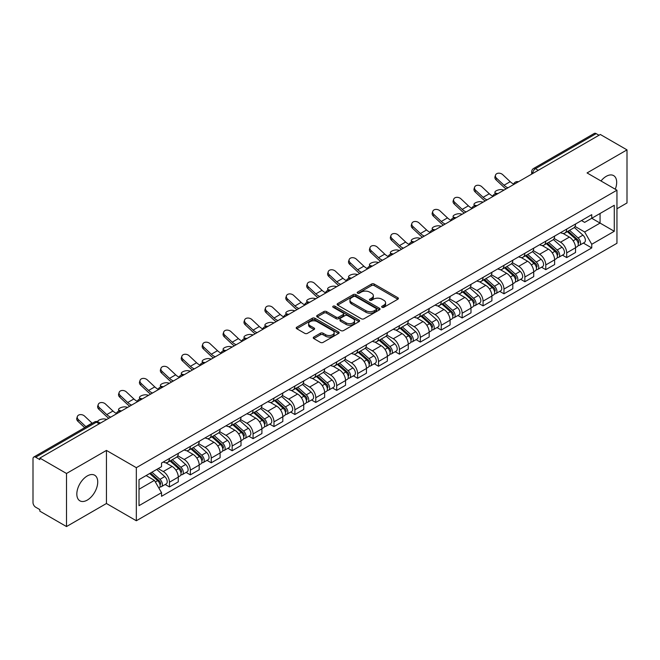<?xml version="1.0" encoding="UTF-8"?>
<svg xmlns="http://www.w3.org/2000/svg" width="660" height="660" viewBox="0 0 660 660"><rect width="100%" height="100%" fill="white"/><g stroke="black" fill="none" stroke-linecap="round" stroke-linejoin="round"><path stroke-width="0.99" d="M382.041 307.288A1.303 0.751 0 0 0 383.881 307.288L397.856 299.219A1.864 1.073 0 0 0 398.401 298.46A1.864 1.073 0 0 0 397.856 297.701L374.179 284.031A1.864 1.073 0 0 0 371.547 284.031L357.572 292.099A1.303 0.751 0 0 0 357.192 292.627A1.303 0.751 0 0 0 357.572 293.164A1.303 0.751 0 0 0 359.411 293.164L361.218 292.116A5.956 3.44 0 0 1 369.641 292.116L371.613 293.254A5.956 3.44 0 0 1 373.354 295.688A5.956 3.44 0 0 1 371.613 298.122L369.806 299.161A1.303 0.751 0 0 0 369.427 299.698A1.303 0.751 0 0 0 369.806 300.226A1.303 0.751 0 0 0 371.646 300.226L373.453 299.178A5.956 3.44 0 0 1 381.876 299.178L383.848 300.316A5.956 3.44 0 0 1 385.588 302.75A5.956 3.44 0 0 1 383.848 305.184L382.041 306.224A1.303 0.751 0 0 0 381.661 306.76A1.303 0.751 0 0 0 382.041 307.288L382.041 306.224M87.277 500.098A14.784 8.539 120 0 0 96.938 487.063A14.784 8.539 120 0 0 94.669 475.216A14.784 8.539 120 0 0 87.277 475.951A14.784 8.539 120 0 0 77.624 488.978A14.784 8.539 120 0 0 79.885 500.824A14.784 8.539 120 0 0 87.277 500.098M615.277 189.23A14.784 8.539 120 0 0 613.618 175.609A14.784 8.539 120 0 0 606.226 176.344A14.784 8.539 120 0 0 600.996 180.98M313.797 337.046A1.864 1.073 0 0 0 313.252 337.804A1.864 1.073 0 0 0 313.797 338.563L320.438 342.4A1.864 1.073 0 0 0 323.07 342.4L338.596 333.432A1.864 1.073 0 0 0 339.141 332.673A1.864 1.073 0 0 0 338.596 331.914L314.911 318.244A1.864 1.073 0 0 0 312.279 318.244L296.761 327.212A1.864 1.073 0 0 0 296.216 327.971A1.864 1.073 0 0 0 296.761 328.729L304.788 333.358A1.864 1.073 0 0 0 307.411 333.358L314.061 329.522A1.864 1.073 0 0 0 314.605 328.762A1.864 1.073 0 0 0 314.061 328.003L310.076 325.71A4.975 2.871 0 0 1 308.624 323.672A4.975 2.871 0 0 1 311.693 321.024A4.975 2.871 0 0 1 317.113 321.643L332.706 330.643A4.975 2.871 0 0 1 334.166 332.673A4.975 2.871 0 0 1 331.089 335.329A4.975 2.871 0 0 1 325.669 334.711L323.07 333.209A1.864 1.073 0 0 0 320.438 333.209L313.797 337.046L313.797 338.563M136.331 467.676L106.45 450.417L66.503 473.476L39.839 458.081L600.328 134.483L627 149.878L587.062 172.936L616.952 190.195L136.331 467.676L136.331 520.756L616.952 243.276L616.952 190.195M361.35 318.78A1.864 1.073 0 0 0 363.982 318.78L379.508 309.812A1.864 1.073 0 0 0 380.053 309.053A1.864 1.073 0 0 0 379.508 308.294L355.831 294.624A1.864 1.073 0 0 0 353.199 294.624L337.673 303.584A1.864 1.073 0 0 0 337.128 304.342A1.864 1.073 0 0 0 337.673 305.101L361.35 318.78M333.655 307.568A1.303 0.751 0 0 1 334.975 307.758L359.024 321.643L343.53 330.586A1.864 1.073 0 0 1 340.898 330.586L317.212 316.915L317.212 315.397A1.864 1.073 0 0 0 316.668 316.156A1.864 1.073 0 0 0 317.212 316.915M317.212 315.397L323.862 311.561A1.864 1.073 0 0 1 326.494 311.561L336.097 317.105A1.864 1.073 0 0 0 338.728 317.105L343.134 314.564A1.864 1.073 0 0 0 343.678 313.805A1.864 1.073 0 0 0 343.134 313.046L333.135 307.271A1.303 0.751 0 0 1 332.755 306.735A1.303 0.751 0 0 1 333.556 306.042A1.303 0.751 0 0 1 334.975 306.207L359.048 320.108A1.864 1.073 0 0 1 359.593 320.867A1.864 1.073 0 0 1 359.048 321.626L359.048 320.108M66.503 473.476L66.503 526.556L39.839 511.162L39.839 509.611L35.681 507.218A3.787 2.186 -120 0 1 33 502.573L33 458.774A3.787 2.186 -120 0 1 33.784 457.042L94.496 421.987A3.787 2.186 60 0 1 96.393 422.177L35.681 457.223A3.787 2.186 -120 0 0 33.784 457.042M616.952 208.766L627 202.958L627 149.878M66.503 526.556L106.45 503.497L136.331 520.756M39.839 458.081L39.839 459.624L35.681 457.223M538.271 170.305L535.458 168.679A3.787 2.186 60 0 0 533.569 168.49L594.28 133.444A3.787 2.186 60 0 1 596.178 133.625L535.458 168.679A3.787 2.186 120 0 0 532.777 173.324L532.777 173.481M598.991 135.25L596.178 133.625M566.684 229.111A8.72 5.032 60 0 1 564.886 233.029L573.73 227.923A8.72 5.032 -120 0 0 575.536 224.004M554.136 238.499L560.521 242.195A8.72 5.032 60 0 1 566.692 252.871L575.536 247.764A8.72 5.032 -120 0 0 569.365 237.088L563.038 233.425M575.536 247.764L575.536 252.483L566.692 257.59L562.444 255.139M564.886 233.029A8.72 5.032 60 0 1 560.587 232.633M566.692 252.871L566.692 257.59M545.779 241.189A8.72 5.032 60 0 1 543.972 245.099L552.824 239.992A8.72 5.032 -120 0 0 554.623 236.082M541.538 267.209L545.779 269.659L554.623 264.553L554.623 259.834A8.72 5.032 -120 0 0 548.46 249.158L542.132 245.503M543.972 245.099A8.72 5.032 60 0 1 539.682 244.703M533.231 250.577L539.616 254.265A8.72 5.032 60 0 1 545.779 264.94L545.779 269.659M524.873 253.258A8.72 5.032 60 0 1 523.066 257.169L531.91 252.062A8.72 5.032 -120 0 0 533.717 248.152M520.633 279.287L524.873 281.729L533.717 276.623L533.717 271.903A8.72 5.032 -120 0 0 527.554 261.228L521.218 257.573M523.066 257.169A8.72 5.032 60 0 1 518.777 256.773M512.317 262.647L518.711 266.335A8.72 5.032 60 0 1 524.873 277.01L524.873 281.729M503.968 265.328A8.72 5.032 60 0 1 502.161 269.239L511.005 264.132A8.72 5.032 -120 0 0 512.812 260.221M499.727 291.357L503.968 293.807L512.812 288.7L512.812 283.973A8.72 5.032 -120 0 0 506.649 273.298L500.313 269.643M502.161 269.239A8.72 5.032 60 0 1 497.863 268.851M491.411 274.717L497.797 278.404A8.72 5.032 60 0 1 503.968 289.08L503.968 293.807M483.054 277.398A8.72 5.032 60 0 1 481.247 281.317L490.099 276.202A8.72 5.032 -120 0 0 491.906 272.291M478.813 303.427L483.054 305.877L491.906 300.77L491.906 296.051A8.72 5.032 -120 0 0 485.735 285.367L479.407 281.713M481.247 281.317A8.72 5.032 60 0 1 476.957 280.921M470.506 286.786L476.891 290.474A8.72 5.032 60 0 1 483.054 301.158L483.054 305.877M462.148 289.468A8.72 5.032 60 0 1 460.342 293.387L469.186 288.28A8.72 5.032 -120 0 0 470.992 284.361M457.908 315.496L462.148 317.947L470.992 312.84L470.992 308.121A8.72 5.032 -120 0 0 464.83 297.437L458.502 293.783M460.342 293.387A8.72 5.032 60 0 1 456.052 292.99M449.592 298.856L455.986 302.544A8.72 5.032 60 0 1 462.148 313.228L462.148 317.947M441.243 301.537A8.72 5.032 60 0 1 439.436 305.456L448.28 300.349A8.72 5.032 -120 0 0 450.087 296.431M437.002 327.566L441.243 330.016L450.087 324.91L450.087 320.191A8.72 5.032 -120 0 0 443.924 309.515L437.588 305.852M439.436 305.456A8.72 5.032 60 0 1 435.146 305.06M428.686 310.926L435.072 314.622A8.72 5.032 60 0 1 441.243 325.298L441.243 330.016M420.329 313.615A8.72 5.032 60 0 1 418.531 317.526L427.375 312.419A8.72 5.032 -120 0 0 429.181 308.509M416.089 339.636L420.329 342.086L429.181 336.979L429.181 332.26A8.72 5.032 -120 0 0 423.01 321.585L416.683 317.93M418.531 317.526A8.72 5.032 60 0 1 414.233 317.13M407.781 323.004L414.166 326.692A8.72 5.032 60 0 1 420.329 337.367L420.329 342.086M399.424 325.685A8.72 5.032 60 0 1 397.617 329.596L406.461 324.489A8.72 5.032 -120 0 0 408.268 320.578M395.183 351.714L399.424 354.156L408.268 349.049L408.268 344.33A8.72 5.032 -120 0 0 402.105 333.655L395.777 330M397.617 329.596A8.72 5.032 60 0 1 393.327 329.2M386.867 335.074L393.261 338.762A8.72 5.032 60 0 1 399.424 349.437L399.424 354.156M378.518 337.755A8.72 5.032 60 0 1 376.712 341.665L385.555 336.559A8.72 5.032 -120 0 0 387.362 332.648M374.278 363.784L378.518 366.234L387.362 361.119L387.362 356.4A8.72 5.032 -120 0 0 381.2 345.724L374.863 342.07M376.712 341.665A8.72 5.032 60 0 1 372.421 341.278M365.962 347.143L372.355 350.831A8.72 5.032 60 0 1 378.518 361.507L378.518 366.234M357.613 349.825A8.72 5.032 60 0 1 355.806 353.735L364.65 348.628A8.72 5.032 -120 0 0 366.457 344.718M353.364 375.853L357.613 378.304L366.457 373.197L366.457 368.478A8.72 5.032 -120 0 0 360.286 357.794L353.958 354.139M355.806 353.735A8.72 5.032 60 0 1 351.508 353.347M345.056 359.213L351.442 362.901A8.72 5.032 60 0 1 357.613 373.585L357.613 378.304M336.699 361.894A8.72 5.032 60 0 1 334.892 365.813L343.745 360.707A8.72 5.032 -120 0 0 345.543 356.788M332.459 387.923L336.699 390.373L345.543 385.267L345.543 380.548A8.72 5.032 -120 0 0 339.38 369.864L333.052 366.209M334.892 365.813A8.72 5.032 60 0 1 330.602 365.417M324.151 371.283L330.536 374.971A8.72 5.032 60 0 1 336.699 385.654L336.699 390.373M315.793 373.964A8.72 5.032 60 0 1 313.987 377.883L322.831 372.776A8.72 5.032 -120 0 0 324.637 368.858M311.553 399.993L315.793 402.443L324.637 397.337L324.637 392.617A8.72 5.032 -120 0 0 318.475 381.934L312.139 378.279M313.987 377.883A8.72 5.032 60 0 1 309.697 377.487M303.237 383.353L309.631 387.049A8.72 5.032 60 0 1 315.793 397.724L315.793 402.443M294.888 386.042A8.72 5.032 60 0 1 293.081 389.953L301.925 384.846A8.72 5.032 -120 0 0 303.732 380.935M290.647 412.063L294.888 414.513L303.732 409.406L303.732 404.687A8.72 5.032 -120 0 0 297.569 394.012L291.233 390.357M293.081 389.953A8.72 5.032 60 0 1 288.791 389.557M282.332 395.431L288.717 399.118A8.72 5.032 60 0 1 294.888 409.794L294.888 414.513M273.974 398.112A8.72 5.032 60 0 1 272.176 402.022L281.02 396.916A8.72 5.032 -120 0 0 282.826 393.005M269.734 424.141L273.974 426.583L282.826 421.476L282.826 416.757A8.72 5.032 -120 0 0 276.655 406.082L270.328 402.427M272.176 402.022A8.72 5.032 60 0 1 267.877 401.626M261.426 407.5L267.811 411.188A8.72 5.032 60 0 1 273.974 421.864L273.974 426.583M253.069 410.182A8.72 5.032 60 0 1 251.262 414.092L260.106 408.986A8.72 5.032 -120 0 0 261.913 405.075M248.828 436.21L253.069 438.653L261.913 433.546L261.913 428.827A8.72 5.032 -120 0 0 255.75 418.151L249.422 414.496M251.262 414.092A8.72 5.032 60 0 1 246.972 413.704M240.512 419.57L246.906 423.258A8.72 5.032 60 0 1 253.069 433.933L253.069 438.653M232.163 422.251A8.72 5.032 60 0 1 230.357 426.162L239.2 421.055A8.72 5.032 -120 0 0 241.007 417.145M227.923 448.28L232.163 450.731L241.007 445.624L241.007 440.896A8.72 5.032 -120 0 0 234.845 430.221L228.508 426.566M230.357 426.162A8.72 5.032 60 0 1 226.066 425.774M219.607 431.64L226 435.328A8.72 5.032 60 0 1 232.163 446.011L232.163 450.731M211.249 434.321A8.72 5.032 60 0 1 209.451 438.24L218.295 433.133A8.72 5.032 -120 0 0 220.102 429.214M207.009 460.35L211.249 462.8L220.102 457.693L220.102 452.974A8.72 5.032 -120 0 0 213.931 442.291L207.603 438.636M209.451 438.24A8.72 5.032 60 0 1 205.153 437.844M198.701 443.71L205.087 447.397A8.72 5.032 60 0 1 211.249 458.081L211.249 462.8M190.344 446.391A8.72 5.032 60 0 1 188.537 450.31L197.389 445.203A8.72 5.032 -120 0 0 199.188 441.284M186.103 472.42L190.344 474.87L199.188 469.763L199.188 465.044A8.72 5.032 -120 0 0 193.025 454.361L186.697 450.706M188.537 450.31A8.72 5.032 60 0 1 184.247 449.914M177.796 455.779L184.181 459.467A8.72 5.032 60 0 1 190.344 470.151L190.344 474.87M169.438 458.469A8.72 5.032 60 0 1 167.632 462.38L176.476 457.273A8.72 5.032 -120 0 0 178.282 453.362M165.198 484.489L169.438 486.94L178.282 481.833L178.282 477.114A8.72 5.032 -120 0 0 172.12 466.438L165.784 462.784M167.632 462.38A8.72 5.032 60 0 1 163.342 461.983M158.177 468.6L163.276 471.545A8.72 5.032 60 0 1 169.438 482.221L169.438 486.94M581.501 220.564L584.644 222.379L614.27 205.285L600.064 213.485L600.064 223.08L584.644 231.982L575.041 226.429M139.012 489.258L154.423 480.364L161.527 492.665L139.012 505.667L139.012 479.663L161.527 466.669L161.527 463.031L591.748 214.648L591.748 218.278L614.27 231.28L591.748 244.282L584.644 231.982M614.27 205.285L614.27 231.28M161.527 492.665L161.527 496.303L591.748 247.921L591.748 244.282M106.45 450.417L106.45 503.497M154.423 480.364L146.116 475.563M583.357 243.07L591.748 247.921M382.561 307.469L383.848 306.727A5.956 3.44 0 0 0 385.588 304.301L385.588 302.75M373.354 295.688L373.354 297.231A5.956 3.44 0 0 1 371.613 299.665L370.326 300.407M397.832 299.236L374.179 285.574A1.864 1.073 0 0 0 371.547 285.574L358.091 293.345M379.508 308.294L379.508 309.812L355.831 296.175A1.864 1.073 0 0 0 353.199 296.175L337.697 305.118M376.216 309.589A1.303 0.751 0 0 0 376.596 309.053A1.303 0.751 0 0 0 376.216 308.525L355.435 296.522A1.303 0.751 0 0 0 353.587 296.522L351.681 297.627A5.956 3.44 0 0 0 349.94 300.052A5.956 3.44 0 0 0 351.681 302.486L365.887 310.687A5.956 3.44 0 0 0 374.311 310.687L376.216 309.589L376.216 311.132A1.303 0.751 0 0 0 376.596 310.604L376.596 309.053M349.94 300.052L349.94 301.603A5.956 3.44 0 0 0 351.681 304.029L351.681 302.486M376.216 311.132L374.311 312.238A5.956 3.44 0 0 1 365.887 312.238L351.681 304.029M317.237 316.932L323.862 313.112L323.862 311.561M343.678 313.805L343.678 315.348A1.864 1.073 0 0 1 343.134 316.107L338.728 318.656A1.864 1.073 0 0 1 336.097 318.656L326.494 313.112A1.864 1.073 0 0 0 323.862 313.112M346.063 322.855A4.975 2.871 0 0 0 351.483 323.483A4.975 2.871 0 0 0 354.552 320.826A4.975 2.871 0 0 0 353.1 318.796L347.605 315.628A1.864 1.073 0 0 0 344.974 315.628L340.568 318.17A1.864 1.073 0 0 0 340.024 318.928A1.864 1.073 0 0 0 340.568 319.688L346.063 322.855L346.063 324.406A4.975 2.871 0 0 0 351.483 325.034A4.975 2.871 0 0 0 354.552 322.377L354.552 320.826M340.024 318.928L340.024 320.479A1.864 1.073 0 0 0 340.568 321.238L340.568 319.688M346.063 324.406L340.568 321.238M334.166 332.673L334.166 334.224A4.975 2.871 0 0 1 331.089 336.88A4.975 2.871 0 0 1 325.669 336.253L323.07 334.752A1.864 1.073 0 0 0 320.438 334.752L313.822 338.58M308.624 323.672L308.624 325.223A4.975 2.871 0 0 0 310.076 327.253L310.076 325.71M314.036 329.538L310.076 327.253M338.572 333.448L314.911 319.795A1.864 1.073 0 0 0 312.279 319.795L296.786 328.738M504.026 190.08L502.219 189.684A4.356 1.658 -13.1 0 0 497.376 190.27A4.356 1.658 -13.1 0 0 494.893 192.456A4.356 1.658 -13.1 0 0 496.056 193.248L497.863 193.644M567.295 231.635L575.817 239.242A4.736 2.739 60 0 1 577.302 246.568L575.536 247.591M567.517 231.841L571.527 234.151M568.153 231.14L577.632 239.596A2.277 1.312 60 0 1 578.35 243.119A2.277 1.312 60 0 1 578.143 243.202M569.572 230.323L578.094 237.922A4.736 2.739 60 0 1 579.579 245.248A4.736 2.739 60 0 1 578.152 245.404M574.324 227.469L582.92 235.141A4.736 2.739 60 0 1 584.405 242.467L579.579 245.248M513.686 184.049A11.748 6.782 60 0 1 510.205 181.681L502.738 174.677A4.356 3.151 17.7 0 0 498.523 173.184A4.356 3.151 17.7 0 0 495.503 175.131A4.356 3.151 17.7 0 0 496.567 178.241L496.056 179.858A4.356 3.151 -162.3 0 1 494.983 176.756L495.503 175.131M507.986 187.795A11.748 6.782 60 0 1 504.042 185.237L496.567 178.241M496.056 179.858L503.522 186.862A14.215 8.209 -120 0 0 506.113 188.875M483.12 202.15L481.313 201.762A4.356 1.658 -13.1 0 0 476.47 202.348A4.356 1.658 -13.1 0 0 473.979 204.526A4.356 1.658 -13.1 0 0 475.142 205.318L476.949 205.714M546.389 243.705L554.903 251.311A4.736 2.739 60 0 1 556.396 258.637L554.623 259.661M546.612 243.911L550.621 246.221M547.247 243.21L556.726 251.674A2.277 1.312 60 0 1 557.436 255.189A2.277 1.312 60 0 1 557.23 255.272M548.666 242.393L557.18 249.991A4.736 2.739 60 0 1 558.673 257.326A4.736 2.739 60 0 1 557.238 257.474M553.418 239.539L562.006 247.211A4.736 2.739 60 0 1 563.5 254.537L558.673 257.326M462.206 214.22L460.399 213.832A4.356 1.658 -13.1 0 0 455.557 214.417A4.356 1.658 -13.1 0 0 453.073 216.596A4.356 1.658 -13.1 0 0 454.237 217.387L456.043 217.784M525.476 255.783L533.998 263.381A4.736 2.739 60 0 1 535.483 270.707L533.717 271.73M525.707 255.981L529.716 258.299M526.333 255.28L535.821 263.744A2.277 1.312 60 0 1 536.53 267.259A2.277 1.312 60 0 1 536.324 267.341M527.753 254.463L536.275 262.07A4.736 2.739 60 0 1 537.76 269.396A4.736 2.739 60 0 1 536.332 269.544M532.505 251.608L541.101 259.281A4.736 2.739 60 0 1 542.586 266.607L537.76 269.396M492.781 196.119A11.748 6.782 60 0 1 489.299 193.751L481.825 186.747A4.356 3.151 17.7 0 0 477.617 185.254A4.356 3.151 17.7 0 0 474.589 187.201A4.356 3.151 17.7 0 0 475.662 190.311L475.142 191.928A4.356 3.151 -162.3 0 1 474.07 188.826L474.589 187.201M487.072 199.864A11.748 6.782 60 0 1 483.136 197.307L475.662 190.311M475.142 191.928L482.617 198.932A14.215 8.209 -120 0 0 485.207 200.945M471.875 208.197A11.748 6.782 60 0 1 468.394 205.821L460.919 198.817A4.356 3.151 17.7 0 0 456.712 197.332A4.356 3.151 17.7 0 0 453.684 199.27A4.356 3.151 17.7 0 0 454.757 202.381L454.237 204.006A4.356 3.151 -162.3 0 1 453.164 200.896L453.684 199.27M466.166 211.934A11.748 6.782 60 0 1 462.223 209.377L454.757 202.381M454.237 204.006L461.703 211.002A14.215 8.209 -120 0 0 464.302 213.015M441.301 226.297L439.494 225.901A4.356 1.658 -13.1 0 0 434.651 226.487A4.356 1.658 -13.1 0 0 432.168 228.673A4.356 1.658 -13.1 0 0 433.331 229.457L435.138 229.853M504.57 267.853L513.092 275.451A4.736 2.739 60 0 1 514.577 282.777L512.812 283.8M504.793 268.051L508.802 270.369M505.428 267.358L514.907 275.814A2.277 1.312 60 0 1 515.625 279.328A2.277 1.312 60 0 1 515.419 279.411M506.847 266.533L515.369 274.139A4.736 2.739 60 0 1 516.854 281.465A4.736 2.739 60 0 1 515.427 281.614M511.599 263.686L520.195 271.351A4.736 2.739 60 0 1 521.681 278.677L516.854 281.465M420.395 238.367L418.588 237.971A4.356 1.658 -13.1 0 0 413.746 238.557A4.356 1.658 -13.1 0 0 411.254 240.743A4.356 1.658 -13.1 0 0 412.417 241.527L414.224 241.923M483.664 279.923L492.178 287.521A4.736 2.739 60 0 1 493.672 294.847L491.898 295.87M483.887 280.12L487.897 282.439M484.522 279.427L494.002 287.884A2.277 1.312 60 0 1 494.711 291.398A2.277 1.312 60 0 1 494.505 291.481M485.941 278.602L494.455 286.209A4.736 2.739 60 0 1 495.949 293.535A4.736 2.739 60 0 1 494.513 293.683M490.693 275.756L499.282 283.421A4.736 2.739 60 0 1 500.775 290.746L495.949 293.535M399.481 250.437L397.675 250.041A4.356 1.658 -13.1 0 0 392.84 250.627A4.356 1.658 -13.1 0 0 390.349 252.813A4.356 1.658 -13.1 0 0 391.512 253.605L393.319 253.993M462.751 291.992L471.273 299.59A4.736 2.739 60 0 1 472.758 306.925L470.992 307.939M462.982 292.19L466.991 294.509M463.617 291.497L473.096 299.953A2.277 1.312 60 0 1 473.806 303.476A2.277 1.312 60 0 1 473.599 303.559M465.036 290.68L473.55 298.279A4.736 2.739 60 0 1 475.043 305.605A4.736 2.739 60 0 1 473.608 305.762M469.78 287.826L478.376 295.49A4.736 2.739 60 0 1 479.861 302.825L475.043 305.605M450.962 220.267A11.748 6.782 60 0 1 447.48 217.891L440.014 210.895A4.356 3.151 17.7 0 0 435.798 209.401A4.356 3.151 17.7 0 0 432.779 211.349A4.356 3.151 17.7 0 0 433.843 214.45L433.331 216.076A4.356 3.151 -162.3 0 1 432.259 212.965L432.779 211.349M445.261 224.012A11.748 6.782 60 0 1 441.317 221.455L433.843 214.45M433.331 216.076L440.797 223.072A14.215 8.209 -120 0 0 443.396 225.085M430.056 232.337A11.748 6.782 60 0 1 426.574 229.96L419.1 222.964A4.356 3.151 17.7 0 0 414.892 221.471A4.356 3.151 17.7 0 0 411.865 223.418A4.356 3.151 17.7 0 0 412.937 226.52L412.417 228.145A4.356 3.151 -162.3 0 1 411.353 225.035L411.865 223.418M424.347 236.082A11.748 6.782 60 0 1 420.412 233.524L412.937 226.52M412.417 228.145L419.892 235.141A14.215 8.209 -120 0 0 422.483 237.154M409.15 244.406A11.748 6.782 60 0 1 405.669 242.03L398.195 235.034A4.356 3.151 17.7 0 0 393.987 233.541A4.356 3.151 17.7 0 0 390.959 235.488A4.356 3.151 17.7 0 0 392.032 238.59L391.512 240.215A4.356 3.151 -162.3 0 1 390.439 237.113L390.959 235.488M403.441 248.152A11.748 6.782 60 0 1 399.498 245.594L392.032 238.59M391.512 240.215L398.986 247.211A14.215 8.209 -120 0 0 401.577 249.224M378.576 262.507L376.769 262.111A4.356 1.658 -13.1 0 0 371.926 262.697A4.356 1.658 -13.1 0 0 369.443 264.883A4.356 1.658 -13.1 0 0 370.606 265.675L372.413 266.062M441.845 304.062L450.367 311.668A4.736 2.739 60 0 1 451.853 318.995L450.087 320.017M442.068 304.268L446.077 306.578M442.703 303.567L452.183 312.023A2.277 1.312 60 0 1 452.9 315.546A2.277 1.312 60 0 1 452.694 315.628M444.122 302.75L452.644 310.349A4.736 2.739 60 0 1 454.13 317.674A4.736 2.739 60 0 1 452.702 317.831M448.874 299.896L457.471 307.568A4.736 2.739 60 0 1 458.956 314.894L454.13 317.674M388.245 256.476A11.748 6.782 60 0 1 384.755 254.108L377.289 247.104A4.356 3.151 17.7 0 0 373.082 245.611A4.356 3.151 17.7 0 0 370.054 247.558A4.356 3.151 17.7 0 0 371.126 250.668L370.606 252.285A4.356 3.151 -162.3 0 1 369.534 249.183L370.054 247.558M382.536 260.221A11.748 6.782 60 0 1 378.592 257.664L371.126 250.668M370.606 252.285L378.073 259.289A14.215 8.209 -120 0 0 380.671 261.302M357.671 274.576L355.864 274.18A4.356 1.658 -13.1 0 0 351.021 274.774A4.356 1.658 -13.1 0 0 348.529 276.952A4.356 1.658 -13.1 0 0 349.693 277.745L351.508 278.14M420.94 316.132L429.454 323.738A4.736 2.739 60 0 1 430.947 331.064L429.173 332.087M421.162 316.338L425.172 318.648M421.798 315.637L431.277 324.101A2.277 1.312 60 0 1 431.995 327.616A2.277 1.312 60 0 1 431.78 327.698M423.217 314.82L431.739 322.418A4.736 2.739 60 0 1 433.224 329.752A4.736 2.739 60 0 1 431.788 329.901M427.969 311.965L436.557 319.638A4.736 2.739 60 0 1 438.05 326.964L433.224 329.752M367.331 268.546A11.748 6.782 60 0 1 363.85 266.178L356.383 259.174A4.356 3.151 17.7 0 0 352.168 257.68A4.356 3.151 17.7 0 0 349.148 259.627A4.356 3.151 17.7 0 0 350.212 262.738L349.693 264.355A4.356 3.151 -162.3 0 1 348.628 261.253L349.148 259.627M361.63 272.291A11.748 6.782 60 0 1 357.687 269.734L350.212 262.738M349.693 264.355L357.167 271.359A14.215 8.209 -120 0 0 359.758 273.372M336.765 286.646L334.95 286.259A4.356 1.658 -13.1 0 0 330.115 286.844A4.356 1.658 -13.1 0 0 327.624 289.022A4.356 1.658 -13.1 0 0 328.787 289.814L330.594 290.21M400.026 328.201L408.548 335.808A4.736 2.739 60 0 1 410.033 343.134L408.268 344.157M400.257 328.408L404.266 330.726M400.892 327.707L410.371 336.171A2.277 1.312 60 0 1 411.081 339.685A2.277 1.312 60 0 1 410.875 339.768M402.311 326.89L410.825 334.496A4.736 2.739 60 0 1 412.318 341.822A4.736 2.739 60 0 1 410.883 341.971M407.055 324.035L415.651 331.708A4.736 2.739 60 0 1 417.136 339.034L412.318 341.822M346.426 280.624A11.748 6.782 60 0 1 342.944 278.248L335.47 271.243A4.356 3.151 17.7 0 0 331.262 269.759A4.356 3.151 17.7 0 0 328.234 271.697A4.356 3.151 17.7 0 0 329.307 274.808L328.787 276.424A4.356 3.151 -162.3 0 1 327.715 273.322L328.234 271.697M340.717 284.361A11.748 6.782 60 0 1 336.773 281.803L329.307 274.808M328.787 276.424L336.262 283.429A14.215 8.209 -120 0 0 338.852 285.442M315.851 298.724L314.045 298.328A4.356 1.658 -13.1 0 0 309.202 298.914A4.356 1.658 -13.1 0 0 306.718 301.1A4.356 1.658 -13.1 0 0 307.882 301.884L309.688 302.28M379.12 340.279L387.643 347.878A4.736 2.739 60 0 1 389.128 355.204L387.362 356.227M379.343 340.477L383.361 342.796M379.978 339.776L389.458 348.241A2.277 1.312 60 0 1 390.175 351.755A2.277 1.312 60 0 1 389.969 351.838M381.397 338.959L389.92 346.566A4.736 2.739 60 0 1 391.405 353.892A4.736 2.739 60 0 1 389.977 354.04M386.149 336.105L394.746 343.777A4.736 2.739 60 0 1 396.231 351.103L391.405 353.892M325.52 292.693A11.748 6.782 60 0 1 322.03 290.317L314.564 283.322A4.356 3.151 17.7 0 0 310.357 281.828A4.356 3.151 17.7 0 0 307.329 283.775A4.356 3.151 17.7 0 0 308.401 286.877L307.882 288.502A4.356 3.151 -162.3 0 1 306.809 285.392L307.329 283.775M319.811 296.439A11.748 6.782 60 0 1 315.868 293.873L308.401 286.877M307.882 288.502L315.348 295.498A14.215 8.209 -120 0 0 317.947 297.512M294.946 310.794L293.139 310.398A4.356 1.658 -13.1 0 0 288.296 310.984A4.356 1.658 -13.1 0 0 285.813 313.17A4.356 1.658 -13.1 0 0 286.976 313.954L288.783 314.35M358.215 352.349L366.737 359.947A4.736 2.739 60 0 1 368.222 367.274L366.457 368.296M358.438 352.547L362.447 354.865M359.073 351.854L368.552 360.31A2.277 1.312 60 0 1 369.27 363.825A2.277 1.312 60 0 1 369.064 363.908M360.492 351.029L369.014 358.636A4.736 2.739 60 0 1 370.499 365.962A4.736 2.739 60 0 1 369.072 366.11M365.244 348.183L373.84 355.847A4.736 2.739 60 0 1 375.325 363.173L370.499 365.962M304.606 304.763A11.748 6.782 60 0 1 301.125 302.387L293.659 295.391A4.356 3.151 17.7 0 0 289.443 293.898A4.356 3.151 17.7 0 0 286.423 295.845A4.356 3.151 17.7 0 0 287.488 298.947L286.976 300.572A4.356 3.151 -162.3 0 1 285.904 297.462L286.423 295.845M298.906 308.509A11.748 6.782 60 0 1 294.962 305.951L287.488 298.947M286.976 300.572L294.442 307.568A14.215 8.209 -120 0 0 297.041 309.581M274.04 322.864L272.233 322.468A4.356 1.658 -13.1 0 0 267.391 323.053A4.356 1.658 -13.1 0 0 264.899 325.24A4.356 1.658 -13.1 0 0 266.062 326.032L267.869 326.42M337.31 364.419L345.823 372.017A4.736 2.739 60 0 1 347.317 379.351L345.543 380.366M337.532 364.617L341.542 366.935M338.167 363.924L347.647 372.38A2.277 1.312 60 0 1 348.356 375.903A2.277 1.312 60 0 1 348.15 375.977M339.587 363.107L348.1 370.705A4.736 2.739 60 0 1 349.594 378.031A4.736 2.739 60 0 1 348.158 378.188M344.338 360.253L352.927 367.917A4.736 2.739 60 0 1 354.42 375.251L349.594 378.031M283.701 316.833A11.748 6.782 60 0 1 280.219 314.457L272.745 307.461A4.356 3.151 17.7 0 0 268.537 305.968A4.356 3.151 17.7 0 0 265.51 307.915A4.356 3.151 17.7 0 0 266.582 311.017L266.062 312.642A4.356 3.151 -162.3 0 1 264.998 309.532L265.51 307.915M277.992 320.578A11.748 6.782 60 0 1 274.057 318.021L266.582 311.017M266.062 312.642L273.537 319.638A14.215 8.209 -120 0 0 276.127 321.651M253.126 334.933L251.32 334.537A4.356 1.658 -13.1 0 0 246.477 335.123A4.356 1.658 -13.1 0 0 243.994 337.31A4.356 1.658 -13.1 0 0 245.157 338.101L246.964 338.489M316.396 376.489L324.918 384.095A4.736 2.739 60 0 1 326.403 391.421L324.637 392.436M316.627 376.695L320.636 379.005M317.254 375.994L326.741 384.45A2.277 1.312 60 0 1 327.451 387.973A2.277 1.312 60 0 1 327.245 388.055M318.673 375.177L327.195 382.775A4.736 2.739 60 0 1 328.68 390.101A4.736 2.739 60 0 1 327.253 390.258M323.425 372.322L332.021 379.995A4.736 2.739 60 0 1 333.506 387.321L328.68 390.101M262.796 328.903A11.748 6.782 60 0 1 259.314 326.535L251.839 319.531A4.356 3.151 17.7 0 0 247.632 318.037A4.356 3.151 17.7 0 0 244.604 319.984A4.356 3.151 17.7 0 0 245.677 323.095L245.157 324.712A4.356 3.151 -162.3 0 1 244.084 321.61L244.604 319.984M257.087 332.648A11.748 6.782 60 0 1 253.143 330.091L245.677 323.095M245.157 324.712L252.623 331.716A14.215 8.209 -120 0 0 255.222 333.729M232.221 347.003L230.414 346.607A4.356 1.658 -13.1 0 0 225.572 347.201A4.356 1.658 -13.1 0 0 223.088 349.379A4.356 1.658 -13.1 0 0 224.251 350.171L226.058 350.567M295.49 388.558L304.012 396.165A4.736 2.739 60 0 1 305.498 403.491L303.732 404.514M295.713 388.765L299.722 391.075M296.348 388.063L305.827 396.528A2.277 1.312 60 0 1 306.545 400.042A2.277 1.312 60 0 1 306.339 400.125M297.767 387.247L306.289 394.845A4.736 2.739 60 0 1 307.774 402.171A4.736 2.739 60 0 1 306.347 402.328M302.519 384.392L311.116 392.065A4.736 2.739 60 0 1 312.601 399.391L307.774 402.171M241.882 340.972A11.748 6.782 60 0 1 238.4 338.605L230.934 331.6A4.356 3.151 17.7 0 0 226.718 330.107A4.356 3.151 17.7 0 0 223.699 332.054A4.356 3.151 17.7 0 0 224.763 335.164L224.251 336.781A4.356 3.151 -162.3 0 1 223.179 333.679L223.699 332.054M236.181 344.718A11.748 6.782 60 0 1 232.237 342.161L224.763 335.164M224.251 336.781L231.718 343.786A14.215 8.209 -120 0 0 234.316 345.799M211.315 359.073L209.509 358.685A4.356 1.658 -13.1 0 0 204.666 359.271A4.356 1.658 -13.1 0 0 202.174 361.449A4.356 1.658 -13.1 0 0 203.338 362.241L205.144 362.637M274.585 400.628L283.099 408.235A4.736 2.739 60 0 1 284.592 415.561L282.818 416.584M274.808 400.834L278.817 403.153M275.443 400.133L284.922 408.598A2.277 1.312 60 0 1 285.64 412.112A2.277 1.312 60 0 1 285.425 412.195M276.862 399.316L285.384 406.915A4.736 2.739 60 0 1 286.869 414.249A4.736 2.739 60 0 1 285.433 414.397M281.614 396.462L290.202 404.135A4.736 2.739 60 0 1 291.695 411.46L286.869 414.249M220.976 353.05A11.748 6.782 60 0 1 217.495 350.674L210.02 343.67A4.356 3.151 17.7 0 0 205.813 342.185A4.356 3.151 17.7 0 0 202.785 344.124A4.356 3.151 17.7 0 0 203.857 347.234L203.338 348.851A4.356 3.151 -162.3 0 1 202.273 345.749L202.785 344.124M215.267 356.788A11.748 6.782 60 0 1 211.332 354.23L203.857 347.234M203.338 348.851L210.812 355.855A14.215 8.209 -120 0 0 213.403 357.868M190.402 371.151L188.595 370.755A4.356 1.658 -13.1 0 0 183.761 371.341A4.356 1.658 -13.1 0 0 181.269 373.527A4.356 1.658 -13.1 0 0 182.432 374.311L184.239 374.707M253.671 412.706L262.193 420.304A4.736 2.739 60 0 1 263.678 427.63L261.913 428.654M253.902 412.904L257.911 415.222M254.537 412.203L264.016 420.667A2.277 1.312 60 0 1 264.726 424.182A2.277 1.312 60 0 1 264.52 424.264M255.956 411.386L264.47 418.993A4.736 2.739 60 0 1 265.963 426.319A4.736 2.739 60 0 1 264.528 426.467M260.7 408.532L269.296 416.204A4.736 2.739 60 0 1 270.781 423.53L265.963 426.319M200.071 365.12A11.748 6.782 60 0 1 196.589 362.744L189.115 355.748A4.356 3.151 17.7 0 0 184.907 354.255A4.356 3.151 17.7 0 0 181.88 356.202A4.356 3.151 17.7 0 0 182.952 359.304L182.432 360.929A4.356 3.151 -162.3 0 1 181.36 357.819L181.88 356.202M194.362 368.866A11.748 6.782 60 0 1 190.418 366.3L182.952 359.304M182.432 360.929L189.907 367.925A14.215 8.209 -120 0 0 192.497 369.938M169.496 383.221L167.689 382.825A4.356 1.658 -13.1 0 0 162.847 383.411A4.356 1.658 -13.1 0 0 160.363 385.597A4.356 1.658 -13.1 0 0 161.527 386.38L163.333 386.776M232.765 424.776L241.288 432.374A4.736 2.739 60 0 1 242.773 439.7L241.007 440.723M232.988 424.974L237.006 427.292M233.624 424.281L243.103 432.737A2.277 1.312 60 0 1 243.821 436.252A2.277 1.312 60 0 1 243.614 436.334M235.042 423.456L243.565 431.062A4.736 2.739 60 0 1 245.05 438.388A4.736 2.739 60 0 1 243.623 438.537M239.794 420.61L248.391 428.274A4.736 2.739 60 0 1 249.876 435.6L245.05 438.388M179.165 377.19A11.748 6.782 60 0 1 175.675 374.814L168.209 367.818A4.356 3.151 17.7 0 0 164.002 366.325A4.356 3.151 17.7 0 0 160.974 368.272A4.356 3.151 17.7 0 0 162.046 371.374L161.527 372.999A4.356 3.151 -162.3 0 1 160.454 369.889L160.974 368.272M173.456 380.935A11.748 6.782 60 0 1 169.513 378.378L162.046 371.374M161.527 372.999L168.993 379.995A14.215 8.209 -120 0 0 171.592 382.008M148.591 395.29L146.784 394.894A4.356 1.658 -13.1 0 0 141.941 395.48A4.356 1.658 -13.1 0 0 139.458 397.666A4.356 1.658 -13.1 0 0 140.613 398.459L142.428 398.846M211.86 436.846L220.374 444.444A4.736 2.739 60 0 1 221.867 451.778L220.093 452.793M212.083 437.044L216.092 439.362M212.718 436.351L222.197 444.807A2.277 1.312 60 0 1 222.915 448.321A2.277 1.312 60 0 1 222.7 448.404M214.137 435.526L222.659 443.132A4.736 2.739 60 0 1 224.144 450.458A4.736 2.739 60 0 1 222.709 450.615M218.889 432.68L227.477 440.344A4.736 2.739 60 0 1 228.971 447.67L224.144 450.458M158.251 389.26A11.748 6.782 60 0 1 154.77 386.884L147.304 379.888A4.356 3.151 17.7 0 0 143.088 378.394A4.356 3.151 17.7 0 0 140.069 380.341A4.356 3.151 17.7 0 0 141.133 383.443L140.613 385.069A4.356 3.151 -162.3 0 1 139.549 381.959L140.069 380.341M152.551 393.005A11.748 6.782 60 0 1 148.607 390.448L141.133 383.443M140.613 385.069L148.088 392.065A14.215 8.209 -120 0 0 150.678 394.078M127.685 407.36L125.87 406.964A4.356 1.658 -13.1 0 0 121.036 407.55A4.356 1.658 -13.1 0 0 118.544 409.736A4.356 1.658 -13.1 0 0 119.707 410.528L121.514 410.916M190.946 448.915L199.468 456.522A4.736 2.739 60 0 1 200.953 463.848L199.188 464.863M191.177 449.122L195.187 451.432M191.812 448.42L201.292 456.877A2.277 1.312 60 0 1 202.001 460.399A2.277 1.312 60 0 1 201.795 460.482M193.231 447.604L201.745 455.202A4.736 2.739 60 0 1 203.239 462.528A4.736 2.739 60 0 1 201.803 462.685M197.975 444.749L206.572 452.413A4.736 2.739 60 0 1 208.057 459.748L203.239 462.528M137.346 401.329A11.748 6.782 60 0 1 133.864 398.962L126.39 391.957A4.356 3.151 17.7 0 0 122.182 390.464A4.356 3.151 17.7 0 0 119.155 392.411A4.356 3.151 17.7 0 0 120.227 395.522L119.707 397.138A4.356 3.151 -162.3 0 1 118.635 394.036L119.155 392.411M131.637 405.075A11.748 6.782 60 0 1 127.702 402.517L120.227 395.522M119.707 397.138L127.182 404.143A14.215 8.209 -120 0 0 129.773 406.156M106.771 419.43L104.965 419.034A4.356 1.658 -13.1 0 0 100.27 419.57A4.356 1.658 -13.1 0 0 97.622 421.682M170.041 460.985L178.563 468.592A4.736 2.739 60 0 1 180.048 475.918L178.282 476.941M170.272 461.191L174.281 463.502M170.899 460.49L180.378 468.946A2.277 1.312 60 0 1 181.096 472.469A2.277 1.312 60 0 1 180.889 472.552M172.318 459.673L180.84 467.272A4.736 2.739 60 0 1 182.325 474.598A4.736 2.739 60 0 1 180.898 474.755M177.07 456.819L185.666 464.491A4.736 2.739 60 0 1 187.151 471.817L182.325 474.598M99.676 422.788L100.609 422.994M116.44 413.399A11.748 6.782 60 0 1 112.959 411.031L105.484 404.027A4.356 3.151 17.7 0 0 101.277 402.534A4.356 3.151 17.7 0 0 98.249 404.481A4.356 3.151 17.7 0 0 99.322 407.591L98.802 409.208A4.356 3.151 -162.3 0 1 97.729 406.106L98.249 404.481M110.731 417.145A11.748 6.782 60 0 1 106.788 414.587L99.322 407.591M98.802 409.208L106.268 416.212A14.215 8.209 -120 0 0 108.867 418.225M149.655 473.525L157.657 480.661A4.736 2.739 60 0 1 159.142 487.987L158.903 488.119M149.737 473.476L153.368 475.571M150.513 473.03L159.472 481.024A2.277 1.312 60 0 1 160.19 484.539A2.277 1.312 60 0 1 159.984 484.621M151.932 472.205L159.935 479.341A4.736 2.739 60 0 1 161.419 486.676A4.736 2.739 60 0 1 159.992 486.824M156.758 469.425L164.761 476.561A4.736 2.739 60 0 1 166.246 483.887L161.419 486.676M92.251 423.283A11.748 6.782 60 0 1 92.045 423.101L84.579 416.097A4.356 3.151 17.7 0 0 80.363 414.612A4.356 3.151 17.7 0 0 77.344 416.551A4.356 3.151 17.7 0 0 78.408 419.661L77.897 421.278A4.356 3.151 -162.3 0 1 76.824 418.176L77.344 416.551M86.081 426.847A11.748 6.782 60 0 1 85.882 426.657L78.408 419.661M77.897 421.278L84.686 427.647M532.917 173.398L532.777 173.324A3.787 2.186 0 0 1 531.671 171.773L531.671 174.116M190.344 470.151L199.188 465.044M211.249 458.081L220.102 452.974M232.163 446.011L241.007 440.896M253.069 433.933L261.913 428.827M273.974 421.864L282.826 416.757M294.888 409.794L303.732 404.687M315.793 397.724L324.637 392.617M336.699 385.654L345.543 380.548M357.613 373.585L366.457 368.478M378.518 361.507L387.362 356.4M399.424 349.437L408.268 344.33M420.329 337.367L429.181 332.26M441.243 325.298L450.087 320.191M462.148 313.228L470.992 308.121M483.054 301.158L491.906 296.051M503.968 289.08L512.812 283.973M524.873 277.01L533.717 271.903M545.779 264.94L554.623 259.834M169.438 482.221L178.282 477.114M163.276 471.545L172.12 466.438M184.181 459.467L193.025 454.361M205.087 447.397L213.931 442.291M226 435.328L234.845 430.221M246.906 423.258L255.75 418.151M267.811 411.188L276.655 406.082M288.717 399.118L297.569 394.012M309.631 387.049L318.475 381.934M330.536 374.971L339.38 369.864M351.442 362.901L360.286 357.794M372.355 350.831L381.2 345.724M393.261 338.762L402.105 333.655M414.166 326.692L423.01 321.585M435.072 314.622L443.924 309.515M455.986 302.544L464.83 297.437M476.891 290.474L485.735 285.367M497.797 278.404L506.649 273.298M518.711 266.335L527.554 261.228M539.616 254.265L548.46 249.158M560.521 242.195L569.365 237.088M518.067 181.97A3.787 2.186 120 0 0 516.4 182.935M497.161 194.04A3.787 2.186 120 0 0 495.487 195.005M476.256 206.11A3.787 2.186 120 0 0 474.581 207.083M455.351 218.188A3.787 2.186 120 0 0 453.676 219.153M434.437 230.257A3.787 2.186 120 0 0 432.762 231.223M413.531 242.327A3.787 2.186 120 0 0 411.856 243.292M392.626 254.397A3.787 2.186 120 0 0 390.951 255.362M371.712 266.467A3.787 2.186 120 0 0 370.037 267.432M350.807 278.536A3.787 2.186 120 0 0 349.132 279.51M329.901 290.614A3.787 2.186 120 0 0 328.226 291.58M308.987 302.684A3.787 2.186 120 0 0 307.321 303.649M288.082 314.754A3.787 2.186 120 0 0 286.407 315.719M267.176 326.824A3.787 2.186 120 0 0 265.501 327.789M246.271 338.893A3.787 2.186 120 0 0 244.596 339.859M225.357 350.963A3.787 2.186 120 0 0 223.682 351.937M204.451 363.041A3.787 2.186 120 0 0 202.777 364.007M183.546 375.111A3.787 2.186 120 0 0 181.871 376.076M162.632 387.181A3.787 2.186 120 0 0 160.957 388.146M141.727 399.25A3.787 2.186 120 0 0 140.052 400.216M120.821 411.32A3.787 2.186 120 0 0 119.146 412.286M99.206 423.803L96.393 422.177A3.787 2.186 120 0 1 98.29 421.987A3.787 3.787 0 0 0 94.496 421.987M383.848 306.727L383.848 305.184M369.806 300.226L369.806 299.161M371.613 299.665L371.613 298.122M357.572 293.164L357.572 292.099M371.547 285.574L371.547 284.031M374.179 285.574L374.179 284.031M397.856 299.219L397.856 297.701M337.673 305.101L337.673 303.584M353.199 296.175L353.199 294.624M355.831 296.175L355.831 294.624M365.887 312.238L365.887 310.687M374.311 312.238L374.311 310.687M326.494 313.112L326.494 311.561M336.097 318.656L336.097 317.105M338.728 318.656L338.728 317.105M343.134 316.107L343.134 314.564M334.975 307.758L334.975 306.207M320.438 334.752L320.438 333.209M323.07 334.752L323.07 333.209M325.669 336.253L325.669 334.711M314.061 329.522L314.061 328.003M296.761 328.729L296.761 327.212M312.279 319.795L312.279 318.244M314.911 319.795L314.911 318.244M338.596 333.432L338.596 331.914M496.056 193.248L496.155 193.677M575.817 239.242L573.16 240.776M578.82 242.08L577.962 242.566M582.92 235.141L578.094 237.922M504.042 185.237L510.205 181.681M475.142 205.318L475.241 205.747M554.903 251.311L552.247 252.846M557.906 254.149L557.057 254.636M562.006 247.211L557.18 249.991M454.237 217.387L454.336 217.825M533.998 263.381L531.341 264.916M537.001 266.219L536.151 266.714M541.101 259.281L536.275 262.07M483.136 197.307L489.299 193.751M462.223 209.377L468.394 205.821M433.331 229.457L433.43 229.895M513.092 275.451L510.436 276.986M516.095 278.289L515.237 278.784M520.195 271.351L515.369 274.139M412.417 241.527L412.525 241.964M492.178 287.521L489.522 289.055M495.19 290.359L494.332 290.854M499.282 283.421L494.455 286.209M391.512 253.605L391.611 254.034M471.273 299.59L468.616 301.125M474.276 302.428L473.426 302.923M478.376 295.49L473.55 298.279M441.317 221.455L447.48 217.891M420.412 233.524L426.574 229.96M399.498 245.594L405.669 242.03M370.606 265.675L370.705 266.104M450.367 311.668L447.711 313.203M453.37 314.498L452.512 314.993M457.471 307.568L452.644 310.349M378.592 257.664L384.755 254.108M349.693 277.745L349.8 278.173M429.454 323.738L426.797 325.273M432.465 326.576L431.607 327.063M436.557 319.638L431.739 322.418M357.687 269.734L363.85 266.178M328.787 289.814L328.886 290.251M408.548 335.808L405.892 337.342M411.551 338.646L410.701 339.141M415.651 331.708L410.825 334.496M336.773 281.803L342.944 278.248M307.882 301.884L307.981 302.321M387.643 347.878L384.986 349.412M390.646 350.716L389.796 351.211M394.746 343.777L389.92 346.566M315.868 293.873L322.03 290.317M286.976 313.954L287.075 314.391M366.737 359.947L364.081 361.482M369.74 362.786L368.882 363.28M373.84 355.847L369.014 358.636M294.962 305.951L301.125 302.387M266.062 326.032L266.161 326.461M345.823 372.017L343.167 373.552M348.826 374.855L347.977 375.35M352.927 367.917L348.1 370.705M274.057 318.021L280.219 314.457M245.157 338.101L245.256 338.53M324.918 384.095L322.262 385.63M327.921 386.925L327.071 387.42M332.021 379.995L327.195 382.775M253.143 330.091L259.314 326.535M224.251 350.171L224.35 350.6M304.012 396.165L301.356 397.7M307.015 399.003L306.158 399.49M311.116 392.065L306.289 394.845M232.237 342.161L238.4 338.605M203.338 362.241L203.445 362.678M283.099 408.235L280.442 409.769M286.11 411.073L285.252 411.568M290.202 404.135L285.384 406.915M211.332 354.23L217.495 350.674M182.432 374.311L182.531 374.748M262.193 420.304L259.537 421.839M265.196 423.142L264.346 423.637M269.296 416.204L264.47 418.993M190.418 366.3L196.589 362.744M161.527 386.38L161.626 386.818M241.288 432.374L238.631 433.909M244.291 435.212L243.441 435.707M248.391 428.274L243.565 431.062M169.513 378.378L175.675 374.814M140.613 398.459L140.72 398.887M220.374 444.444L217.717 445.978M223.385 447.282L222.527 447.777M227.477 440.344L222.659 443.132M148.607 390.448L154.77 386.884M119.707 410.528L119.806 410.957M199.468 456.522L196.812 458.056M202.471 459.352L201.622 459.847M206.572 452.413L201.745 455.202M127.702 402.517L133.864 398.962M178.563 468.592L175.906 470.126M181.566 471.43L180.716 471.916M185.666 464.491L180.84 467.272M106.788 414.587L112.959 411.031M157.657 480.661L155.364 481.981M160.66 483.499L159.802 483.994M164.761 476.561L159.935 479.341M85.882 426.657L92.045 423.101M518.389 181.789A3.787 3.787 0 0 0 513.529 184.594M497.483 193.858A3.787 3.787 0 0 0 492.624 196.663M476.578 205.928A3.787 3.787 0 0 0 471.71 208.733M455.664 217.998A3.787 3.787 0 0 0 450.805 220.811M434.758 230.068A3.787 3.787 0 0 0 429.899 232.881M413.853 242.137A3.787 3.787 0 0 0 408.986 244.951M392.947 254.215A3.787 3.787 0 0 0 388.08 257.021M372.034 266.285A3.787 3.787 0 0 0 367.174 269.09M351.128 278.355A3.787 3.787 0 0 0 346.261 281.16M330.223 290.425A3.787 3.787 0 0 0 325.355 293.23M309.309 302.495A3.787 3.787 0 0 0 304.45 305.308M288.403 314.564A3.787 3.787 0 0 0 283.544 317.377M267.498 326.642A3.787 3.787 0 0 0 262.63 329.447M246.592 338.712A3.787 3.787 0 0 0 241.725 341.517M225.679 350.782A3.787 3.787 0 0 0 220.82 353.587M204.773 362.851A3.787 3.787 0 0 0 199.906 365.656M183.868 374.921A3.787 3.787 0 0 0 179 377.734M162.954 386.991A3.787 3.787 0 0 0 158.095 389.804M142.048 399.069A3.787 3.787 0 0 0 137.189 401.874M121.143 411.139A3.787 3.787 0 0 0 116.275 413.944M100.32 423.159L98.29 421.987M533.569 168.49A3.787 3.787 0 0 0 531.671 171.773M495.214 193.842L494.893 192.456M474.301 205.912L473.979 204.526M453.395 217.982L453.073 216.596M432.49 230.059L432.168 228.673M411.584 242.129L411.254 240.743M390.671 254.199L390.349 252.813M369.765 266.269L369.443 264.883M348.859 278.338L348.529 276.952M327.946 290.408L327.624 289.022M307.04 302.486L306.718 301.1M286.135 314.556L285.813 313.17M265.221 326.626L264.899 325.24M244.315 338.695L243.994 337.31M223.41 350.765L223.088 349.379M202.505 362.835L202.174 361.449M181.591 374.913L181.269 373.527M160.685 386.983L160.363 385.597M139.78 399.052L139.458 397.666M118.866 411.122L118.544 409.736"/></g></svg>
